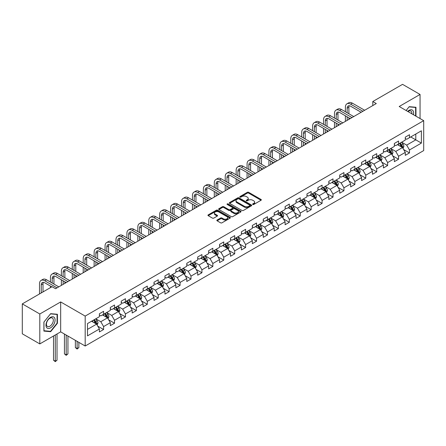 <?xml version="1.0" encoding="UTF-8"?>
<svg xmlns="http://www.w3.org/2000/svg" width="446" height="446" viewBox="0 0 446 446"><rect width="100%" height="100%" fill="white"/><g stroke="black" fill="none" stroke-linecap="round" stroke-linejoin="round"><path stroke-width="0.67" d="M252.782 204.48A0.68 0.39 0 0 0 253.746 204.48L261.049 200.26A0.97 0.563 0 0 0 261.334 199.864A0.97 0.563 0 0 0 261.049 199.468L248.673 192.326A0.97 0.563 0 0 0 247.301 192.326L239.998 196.541A0.68 0.39 0 0 0 239.797 196.82A0.68 0.39 0 0 0 239.998 197.099A0.68 0.39 0 0 0 240.957 197.099L241.905 196.552A3.111 1.795 0 0 1 246.304 196.552L247.335 197.149A3.111 1.795 0 0 1 248.244 198.414A3.111 1.795 0 0 1 247.335 199.685L246.387 200.232A0.68 0.39 0 0 0 246.192 200.51A0.68 0.39 0 0 0 246.387 200.789A0.68 0.39 0 0 0 247.352 200.789L248.294 200.243A3.111 1.795 0 0 1 252.698 200.243L253.729 200.839A3.111 1.795 0 0 1 254.638 202.105A3.111 1.795 0 0 1 253.729 203.376L252.782 203.922A0.68 0.39 0 0 0 252.581 204.201A0.68 0.39 0 0 0 252.782 204.48L252.782 203.922M217.124 220.023A0.97 0.563 0 0 0 216.84 220.419A0.97 0.563 0 0 0 217.124 220.82L220.597 222.822A0.97 0.563 0 0 0 221.969 222.822L230.08 218.139A0.97 0.563 0 0 0 230.365 217.743A0.97 0.563 0 0 0 230.08 217.347L217.709 210.2A0.97 0.563 0 0 0 216.332 210.2L208.221 214.883A0.97 0.563 0 0 0 207.936 215.284A0.97 0.563 0 0 0 208.221 215.68L212.413 218.1A0.97 0.563 0 0 0 213.79 218.1L217.263 216.098A0.97 0.563 0 0 0 217.548 215.697A0.97 0.563 0 0 0 217.263 215.301L215.184 214.102A2.598 1.5 0 0 1 214.42 213.037A2.598 1.5 0 0 1 216.026 211.655A2.598 1.5 0 0 1 218.858 211.978L227.003 216.684A2.598 1.5 0 0 1 227.767 217.743A2.598 1.5 0 0 1 226.161 219.131A2.598 1.5 0 0 1 223.329 218.802L221.969 218.022A0.97 0.563 0 0 0 220.597 218.022L217.124 220.023L217.124 220.82M60.673 301.942L39.806 313.99L22.3 303.882L22.3 333.803L39.806 343.911L60.673 331.863L85.186 346.012L85.186 316.091L60.673 301.942L60.673 331.863M420.06 118.552L420.06 94.457L399.192 106.505L423.7 120.654L85.186 316.091M420.06 94.457L402.554 84.35L372.789 101.532L372.789 105.574M22.3 303.882L52.059 286.7L55.566 288.724L376.29 103.55L372.789 101.532M241.972 210.479A0.97 0.563 0 0 0 243.349 210.479L251.46 205.796A0.97 0.563 0 0 0 251.745 205.4A0.97 0.563 0 0 0 251.46 205.004L239.084 197.862A0.97 0.563 0 0 0 237.712 197.862L229.601 202.545A0.97 0.563 0 0 0 229.316 202.941A0.97 0.563 0 0 0 229.601 203.337L241.972 210.479M227.499 204.625A0.68 0.39 0 0 1 228.19 204.72L228.19 203.911L240.768 211.175A0.97 0.563 0 0 1 241.052 211.571A0.97 0.563 0 0 1 240.768 211.967L232.661 216.65A0.97 0.563 0 0 1 231.284 216.65L218.914 209.508L218.914 208.717A0.97 0.563 0 0 0 218.629 209.113A0.97 0.563 0 0 0 218.914 209.508M218.914 208.717L222.381 206.71A0.97 0.563 0 0 1 223.758 206.71L228.776 209.609A0.97 0.563 0 0 0 230.147 209.609L232.455 208.276A0.97 0.563 0 0 0 232.74 207.881A0.97 0.563 0 0 0 232.455 207.485L227.226 204.469A0.68 0.39 0 0 1 227.031 204.19A0.68 0.39 0 0 1 227.449 203.828A0.68 0.39 0 0 1 228.19 203.911M85.186 346.012L423.7 150.575L423.7 120.654M97.758 326.143L103.6 329.516L103.6 326.567L110.324 322.687L110.324 325.636L114.527 323.211L114.527 320.261L121.251 316.376L121.251 319.33L125.449 316.905L125.449 313.951L132.172 310.07L132.172 313.02L136.376 310.594L136.376 307.645L143.099 303.765L143.099 306.714L147.297 304.289L147.297 301.34L154.021 297.454L154.021 300.409L158.224 297.984L158.224 295.029L164.948 291.149L164.948 294.098L169.151 291.673L169.151 288.724L175.869 284.843L175.869 287.793L180.072 285.368L180.072 282.418L186.796 278.533L186.796 281.487L191 279.062L191 276.107L197.717 272.227L197.717 275.176L201.921 272.751L201.921 269.802L208.644 265.922L208.644 268.871L212.848 266.446L212.848 263.497L219.571 259.611L219.571 262.566L223.769 260.141L223.769 257.186L230.493 253.306L230.493 256.26L234.696 253.83L234.696 250.881L241.42 247L241.42 249.95L245.618 247.524L245.618 244.575L252.341 240.689L252.341 243.644L256.545 241.219L256.545 238.264L263.268 234.384L263.268 237.339L267.466 234.908L267.466 231.959L274.19 228.079L274.19 231.028L278.393 228.603L278.393 225.654L285.117 221.768L285.117 224.723L289.315 222.298L289.315 219.343L296.038 215.463L296.038 218.417L300.242 215.987L300.242 213.037L306.965 209.157L306.965 212.106L311.163 209.681L311.163 206.732L317.887 202.852L317.887 205.801L322.09 203.376L322.09 200.421L328.813 196.541L328.813 199.496L333.011 197.065L333.011 194.116L339.735 190.236L339.735 193.185L343.938 190.76L343.938 187.811L350.662 183.93L350.662 186.88L354.86 184.454L354.86 181.5L361.583 177.62L361.583 180.574L365.787 178.149L365.787 175.194L372.51 171.314L372.51 174.263L376.714 171.838L376.714 168.889L383.432 165.009L383.432 167.958L387.635 165.533L387.635 162.578L394.359 158.698L394.359 161.653L398.562 159.228L398.562 156.273L405.28 152.393L405.28 155.342L409.484 152.917L409.484 149.968L421.386 143.094L421.386 130.801L415.789 134.034L415.789 139.86L421.386 143.094M103.6 329.516L99.402 331.941L99.402 328.992L87.494 335.866L87.494 323.573L99.402 316.699L99.402 313.75L103.6 311.325L103.6 314.274L110.324 310.394L110.324 307.445L114.527 305.014L114.527 307.969L121.251 304.088L121.251 301.134L125.449 298.708L125.449 301.663L132.172 297.777L132.172 294.828L136.376 292.403L136.376 295.352L143.099 291.472L143.099 288.523L147.297 286.092L147.297 289.047L154.021 285.167L154.021 282.212L158.224 279.787L158.224 282.742L164.948 278.856L164.948 275.907L169.151 273.482L169.151 276.431L175.869 272.551L175.869 269.601L180.072 267.176L180.072 270.125L186.796 266.245L186.796 263.291L191 260.865L191 263.82L197.717 259.934L197.717 256.985L201.921 254.56L201.921 257.509L208.644 253.629L208.644 250.68L212.848 248.255L212.848 251.204L219.571 247.324L219.571 244.369L223.769 241.944L223.769 244.899L230.493 241.013L230.493 238.064L234.696 235.639L234.696 238.588L241.42 234.708L241.42 231.758L245.618 229.333L245.618 232.282L252.341 228.402L252.341 225.447L256.545 223.022L256.545 225.977L263.268 222.091L263.268 219.142L267.466 216.717L267.466 219.666L274.19 215.786L274.19 212.837L278.393 210.412L278.393 213.361L285.117 209.481L285.117 206.526L289.315 204.101L289.315 207.055L296.038 203.175L296.038 200.221L300.242 197.795L300.242 200.745L306.965 196.864L306.965 193.915L311.163 191.49L311.163 194.439L317.887 190.559L317.887 187.604L322.09 185.179L322.09 188.134L328.813 184.254L328.813 181.299L333.011 178.874L333.011 181.823L339.735 177.943L339.735 174.994L343.938 172.569L343.938 175.518L350.662 171.638L350.662 168.683L354.86 166.258L354.86 169.212L361.583 165.332L361.583 162.377L365.787 159.952L365.787 162.901L372.51 159.021L372.51 156.072L376.714 153.647L376.714 156.596L383.432 152.716L383.432 149.767L387.635 147.336L387.635 150.291L394.359 146.411L394.359 143.456L398.562 141.031L398.562 143.98L405.28 140.1L405.28 137.151L409.484 134.725L409.484 137.675L421.386 130.801M102.48 314.921L107.525 317.831L100.802 321.717L95.762 318.801M99.402 315.082L100.802 315.891L103.6 314.274M100.802 321.717L103.6 326.567M107.525 317.831L110.324 322.687M113.407 308.615L118.446 311.525L111.723 315.406L106.683 312.495M110.324 308.777L111.723 309.585L114.527 307.969M111.723 315.406L114.527 320.261M118.446 311.525L121.251 316.376M124.328 302.31L129.373 305.22L122.65 309.1L117.61 306.19M121.251 302.472L122.65 303.28L125.449 301.663M122.65 309.1L125.449 313.951M129.373 305.22L132.172 310.07M135.255 295.999L140.295 298.909L133.577 302.795L128.532 299.879M132.172 296.161L133.577 296.969L136.376 295.352M133.577 302.795L136.376 307.645M140.295 298.909L143.099 303.765M146.177 289.694L151.222 292.604L144.498 296.484L139.459 293.574M143.099 289.855L144.498 290.664L147.297 289.047M144.498 296.484L147.297 301.34M151.222 292.604L154.021 297.454M157.103 283.388L162.143 286.299L155.425 290.179L150.38 287.269M154.021 283.55L155.425 284.358L158.224 282.742M155.425 290.179L158.224 295.029M162.143 286.299L164.948 291.149M168.03 277.077L173.07 279.988L166.347 283.873L161.307 280.958M164.948 277.239L166.347 278.048L169.151 276.431M166.347 283.873L169.151 288.724M173.07 279.988L175.869 284.843M178.952 270.772L183.992 273.682L177.274 277.563L172.228 274.652M175.869 270.934L177.274 271.742L180.072 270.125M177.274 277.563L180.072 282.418M183.992 273.682L186.796 278.533M189.879 264.467L194.919 267.377L188.195 271.257L183.155 268.347M186.796 264.629L188.195 265.437L191 263.82M188.195 271.257L191 276.107M194.919 267.377L197.717 272.227M200.8 258.156L205.846 261.066L199.122 264.952L194.077 262.042M197.717 258.318L199.122 259.126L201.921 257.509M199.122 264.952L201.921 269.802M205.846 261.066L208.644 265.922M211.727 251.851L216.767 254.761L210.044 258.641L205.004 255.731M208.644 252.012L210.044 252.821L212.848 251.204M210.044 258.641L212.848 263.497M216.767 254.761L219.571 259.611M222.649 245.545L227.694 248.455L220.971 252.336L215.925 249.425M219.571 245.707L220.971 246.515L223.769 244.899M220.971 252.336L223.769 257.186M227.694 248.455L230.493 253.306M233.576 239.234L238.616 242.15L231.892 246.03L226.852 243.12M230.493 239.396L231.892 240.204L234.696 238.588M231.892 246.03L234.696 250.881M238.616 242.15L241.42 247M244.497 232.929L249.543 235.839L242.819 239.719L237.774 236.809M241.42 233.091L242.819 233.899L245.618 232.282M242.819 239.719L245.618 244.575M249.543 235.839L252.341 240.689M255.424 226.624L260.464 229.534L253.741 233.414L248.701 230.504M252.341 226.785L253.741 227.594L256.545 225.977M253.741 233.414L256.545 238.264M260.464 229.534L263.268 234.384M266.346 220.313L271.391 223.229L264.668 227.109L259.622 224.199M263.268 220.475L264.668 221.283L267.466 219.666M264.668 227.109L267.466 231.959M271.391 223.229L274.19 228.079M277.273 214.008L282.312 216.918L275.589 220.798L270.549 217.888M274.19 214.169L275.589 214.978L278.393 213.361M275.589 220.798L278.393 225.654M282.312 216.918L285.117 221.768M288.194 207.702L293.239 210.612L286.516 214.493L281.471 211.582M285.117 207.864L286.516 208.672L289.315 207.055M286.516 214.493L289.315 219.343M293.239 210.612L296.038 215.463M299.121 201.391L304.161 204.307L297.437 208.187L292.398 205.277M296.038 201.553L297.437 202.361L300.242 200.745M297.437 208.187L300.242 213.037M304.161 204.307L306.965 209.157M310.042 195.086L315.088 197.996L308.364 201.876L303.325 198.966M306.965 195.248L308.364 196.056L311.163 194.439M308.364 201.876L311.163 206.732M315.088 197.996L317.887 202.852M320.969 188.781L326.009 191.691L319.286 195.571L314.246 192.661M317.887 188.942L319.286 189.751L322.09 188.134M319.286 195.571L322.09 200.421M326.009 191.691L328.813 196.541M331.891 182.47L336.936 185.385L330.213 189.266L325.173 186.356M328.813 182.631L330.213 183.445L333.011 181.823M330.213 189.266L333.011 194.116M336.936 185.385L339.735 190.236M342.818 176.164L347.858 179.075L341.14 182.955L336.094 180.045M339.735 176.326L341.14 177.134L343.938 175.518M341.14 182.955L343.938 187.811M347.858 179.075L350.662 183.93M353.739 169.859L358.785 172.769L352.061 176.649L347.021 173.739M350.662 170.021L352.061 170.829L354.86 169.212M352.061 176.649L354.86 181.5M358.785 172.769L361.583 177.62M364.666 163.548L369.706 166.464L362.988 170.344L357.943 167.434M361.583 163.715L362.988 164.524L365.787 162.901M362.988 170.344L365.787 175.194M369.706 166.464L372.51 171.314M375.593 157.243L380.633 160.153L373.91 164.039L368.87 161.123M372.51 157.405L373.91 158.213L376.714 156.596M373.91 164.039L376.714 168.889M380.633 160.153L383.432 165.009M386.515 150.938L391.555 153.848L384.837 157.728L379.791 154.818M383.432 151.099L384.837 151.908L387.635 150.291M384.837 157.728L387.635 162.578M391.555 153.848L394.359 158.698M397.442 144.632L402.482 147.542L395.758 151.423L390.718 148.512M394.359 144.794L395.758 145.602L398.562 143.98M395.758 151.423L398.562 156.273M402.482 147.542L405.28 152.393M410.744 136.95L415.789 139.86L406.685 145.117L401.64 142.202M405.28 138.483L406.685 139.291L409.484 137.675M406.685 145.117L409.484 149.968M39.806 313.99L39.806 343.911M87.494 329.393L96.598 324.142L91.558 321.232M96.598 324.142L99.402 328.992M403.636 149.544L409.484 152.917M392.714 155.849L398.562 159.228M381.787 162.154L387.635 165.533M370.866 168.465L376.714 171.838M359.939 174.771L365.787 178.149M349.017 181.076L354.86 184.454M338.09 187.387L343.938 190.76M327.169 193.692L333.011 197.065M316.242 199.998L322.09 203.376M305.32 206.308L311.163 209.681M294.393 212.614L300.242 215.987M283.466 218.919L289.315 222.298M272.545 225.23L278.393 228.603M261.618 231.535L267.466 234.908M250.697 237.841L256.545 241.219M239.77 244.152L245.618 247.524M228.848 250.457L234.696 253.83M217.921 256.762L223.769 260.141M207 263.068L212.848 266.446M196.073 269.378L201.921 272.751M185.151 275.684L191 279.062M174.224 281.989L180.072 285.368M163.303 288.3L169.151 291.673M152.376 294.605L158.224 297.984M141.454 300.911L147.297 304.289M130.527 307.222L136.376 310.594M119.606 313.527L125.449 316.905M108.679 319.832L114.527 323.211M415.962 116.189L415.962 107.274L409.205 106.672L406.122 110.508M43.903 331.094L50.66 331.696L57.417 323.289L57.417 314.279L50.66 313.672L43.903 322.079L43.903 331.094M57.071 323.088L57.417 323.289M49.946 331.283L50.66 331.696M253.055 204.575L253.729 204.184A3.111 1.795 0 0 0 254.638 202.913L254.638 202.105M248.244 198.414L248.244 199.223A3.111 1.795 0 0 1 247.335 200.494L246.66 200.884M261.033 200.271L248.673 193.135A0.97 0.563 0 0 0 247.301 193.135L240.266 197.193M251.444 205.807L239.084 198.671A0.97 0.563 0 0 0 237.712 198.671L229.612 203.343L229.601 202.545M249.738 205.678A0.68 0.39 0 0 0 249.938 205.4A0.68 0.39 0 0 0 249.738 205.121L238.878 198.855A0.68 0.39 0 0 0 237.919 198.855L236.921 199.429A3.111 1.795 0 0 0 236.012 200.7A3.111 1.795 0 0 0 236.921 201.966L244.347 206.253A3.111 1.795 0 0 0 248.745 206.253L249.738 205.678L249.738 206.487A0.68 0.39 0 0 0 249.938 206.208L249.938 205.4M236.012 200.7L236.012 201.508A3.111 1.795 0 0 0 236.921 202.774L236.921 201.966M249.738 206.487L248.745 207.061A3.111 1.795 0 0 1 244.347 207.061L236.921 202.774M218.925 209.514L222.381 207.518L222.381 206.71M232.74 207.881L232.74 208.689A0.97 0.563 0 0 1 232.455 209.085L230.147 210.417A0.97 0.563 0 0 1 228.776 210.417L223.758 207.518A0.97 0.563 0 0 0 222.381 207.518M228.19 204.72L240.756 211.978M233.983 212.614A2.598 1.5 0 0 0 236.815 212.937A2.598 1.5 0 0 0 238.42 211.555A2.598 1.5 0 0 0 237.657 210.49L234.791 208.834A0.97 0.563 0 0 0 233.414 208.834L231.112 210.161A0.97 0.563 0 0 0 230.827 210.562A0.97 0.563 0 0 0 231.112 210.958L233.983 212.614L233.983 213.422A2.598 1.5 0 0 0 236.815 213.745A2.598 1.5 0 0 0 238.42 212.363L238.42 211.555M230.827 210.562L230.827 211.371A0.97 0.563 0 0 0 231.112 211.766L231.112 210.958M233.983 213.422L231.112 211.766M227.767 217.743L227.767 218.551A2.598 1.5 0 0 1 226.161 219.939A2.598 1.5 0 0 1 223.329 219.61L221.969 218.83A0.97 0.563 0 0 0 220.597 218.83L217.135 220.826M214.42 213.037L214.42 213.846A2.598 1.5 0 0 0 215.184 214.911L215.184 214.102M217.247 216.104L215.184 214.911M230.08 217.347L230.08 218.139L217.709 211.014A0.97 0.563 0 0 0 216.332 211.014L208.237 215.686M403.033 148.501L403.87 146.4A2.626 1.516 -120 0 0 403.028 144.164L401.584 142.235M399.064 145.569L398.083 144.259M402.075 147.308L402.454 146.511A2.626 1.516 -120 0 0 401.701 144.933L400.257 143.004M399.599 143.383L401.199 145.524A1.338 0.769 60 0 1 401.445 145.931L402.454 146.511M399.415 143.489L400.859 145.418A2.626 1.516 60 0 1 401.612 146.996M345.394 111.751L345.394 107.224A7.426 4.287 60 0 1 346.932 103.823L348.683 102.814A7.426 4.287 60 0 1 352.396 103.182L364.666 110.262M346.932 103.823A7.426 4.287 60 0 1 350.645 104.191L362.916 111.277M361.165 112.286L350.645 106.215A4.951 2.86 -120 0 0 348.17 105.97A4.951 2.86 -120 0 0 347.144 108.233L347.144 112.76M349.207 105.741A4.951 2.86 -120 0 0 348.895 107.224L348.895 113.775M347.144 116.807L347.144 120.381M348.895 117.816L348.895 119.366M345.394 121.39L345.394 115.793M415.176 107.207L415.611 107.458L415.611 115.982M406.133 110.513L409.066 106.873L415.611 107.458M413.397 114.706A6.439 3.719 120 0 0 412.282 110.028A6.439 3.719 120 0 0 407.672 111.4M411.842 113.808A4.873 2.815 120 0 0 410.861 111.009A4.873 2.815 120 0 0 407.956 111.561M50.521 327.86A6.439 3.719 120 0 0 55.075 319.977A6.439 3.719 120 0 0 50.521 317.346A6.439 3.719 120 0 0 45.971 325.229A6.439 3.719 120 0 0 50.521 327.86M49.885 326.216A4.873 2.815 120 0 0 53.068 321.917A4.873 2.815 120 0 0 52.321 318.015A4.873 2.815 120 0 0 49.885 318.254A4.873 2.815 120 0 0 46.702 322.553A4.873 2.815 120 0 0 47.449 326.455A4.873 2.815 120 0 0 49.885 326.216M43.976 322.018L50.521 313.873L57.071 314.458L57.071 323.188L50.521 331.333L43.976 330.748L43.959 322.012M56.636 314.207L57.071 314.458M392.112 154.807L392.943 152.705A2.626 1.516 -120 0 0 392.106 150.475L390.663 148.546M388.143 151.874L387.161 150.564M391.153 153.614L391.527 152.822A2.626 1.516 -120 0 0 390.774 151.239L389.33 149.31M388.672 149.689L390.278 151.83A1.338 0.769 60 0 1 390.518 152.237L391.527 152.822M388.488 149.795L389.938 151.724A2.626 1.516 60 0 1 390.685 153.307M381.185 161.112L382.021 159.016A2.626 1.516 -120 0 0 381.179 156.78L379.736 154.851M377.216 158.185L376.234 156.869M377.567 156.106L379.011 158.035A2.626 1.516 60 0 1 379.763 159.612L380.6 159.127A2.626 1.516 -120 0 0 379.853 157.55L378.403 155.621M377.751 156L379.351 158.14A1.338 0.769 60 0 1 379.596 158.547L380.6 159.127M334.472 118.056L334.472 113.529A7.426 4.287 60 0 1 336.011 110.129L337.761 109.119A7.426 4.287 60 0 1 341.474 109.487L353.739 116.573M336.011 110.129A7.426 4.287 60 0 1 339.724 110.496L351.989 117.582M350.238 118.591L339.724 112.52A4.951 2.86 -120 0 0 337.248 112.275A4.951 2.86 -120 0 0 336.223 114.544L336.223 119.071M338.28 112.046A4.951 2.86 -120 0 0 337.973 113.529L337.973 120.08M336.223 123.113L336.223 126.686M337.973 124.122L337.973 125.677M334.472 127.695L334.472 122.104M323.545 124.367L323.545 119.84A7.426 4.287 60 0 1 325.084 116.439L326.834 115.425A7.426 4.287 60 0 1 330.547 115.793L342.818 122.879M325.084 116.439A7.426 4.287 60 0 1 328.797 116.807L341.067 123.888M339.317 124.902L328.797 118.826A4.951 2.86 -120 0 0 326.321 118.58A4.951 2.86 -120 0 0 325.296 120.849L325.296 125.376M327.358 118.352A4.951 2.86 -120 0 0 327.046 119.84L327.046 126.385M325.296 129.418L325.296 132.992M327.046 130.433L327.046 131.983M323.545 134.006L323.545 128.409M370.264 167.423L371.094 165.321A2.626 1.516 -120 0 0 370.258 163.085L368.814 161.157M366.294 164.49L365.313 163.18M369.305 166.23L369.678 165.433A2.626 1.516 -120 0 0 368.926 163.855L367.482 161.926M366.824 162.305L368.429 164.446A1.338 0.769 60 0 1 368.669 164.853L369.678 165.433M366.64 162.411L368.084 164.34A2.626 1.516 60 0 1 368.836 165.918M359.337 173.728L360.173 171.626A2.626 1.516 -120 0 0 359.331 169.396L357.887 167.467M355.367 170.796L354.386 169.486M355.718 168.716L357.162 170.645A2.626 1.516 60 0 1 357.915 172.228L358.751 171.743A2.626 1.516 -120 0 0 358.004 170.16L356.555 168.231M355.897 168.61L357.502 170.751A1.338 0.769 60 0 1 357.748 171.158L358.751 171.743M348.415 180.033L349.246 177.937A2.626 1.516 -120 0 0 348.41 175.702L346.966 173.773M344.446 177.107L343.459 175.791M347.456 178.84L347.83 178.049A2.626 1.516 -120 0 0 347.077 176.471L345.633 174.542M344.975 174.921L346.581 177.062A1.338 0.769 60 0 1 346.821 177.463L347.83 178.049M344.791 175.027L346.235 176.956A2.626 1.516 60 0 1 346.988 178.534M312.624 130.672L312.624 126.146A7.426 4.287 60 0 1 314.162 122.745L315.913 121.736A7.426 4.287 60 0 1 319.626 122.104L331.891 129.184M314.162 122.745A7.426 4.287 60 0 1 317.875 123.113L330.14 130.199M328.39 131.208L317.875 125.136A4.951 2.86 -120 0 0 315.4 124.891A4.951 2.86 -120 0 0 314.374 127.155L314.374 131.681M316.431 124.663A4.951 2.86 -120 0 0 316.125 126.146L316.125 132.696M314.374 135.729L314.374 139.303M316.125 136.738L316.125 138.288M312.624 140.312L312.624 134.714M301.697 136.978L301.697 132.451A7.426 4.287 60 0 1 303.235 129.05L304.986 128.041A7.426 4.287 60 0 1 308.699 128.409L320.969 135.495M303.235 129.05A7.426 4.287 60 0 1 306.948 129.418L319.219 136.504M317.468 137.513L306.948 131.442A4.951 2.86 -120 0 0 304.473 131.196A4.951 2.86 -120 0 0 303.447 133.465L303.447 137.992M305.51 130.968A4.951 2.86 -120 0 0 305.198 132.451L305.198 139.001M303.447 142.034L303.447 145.608M305.198 143.043L305.198 144.599M301.697 146.617L301.697 141.025M290.775 143.289L290.775 138.762A7.426 4.287 60 0 1 292.314 135.361L294.065 134.346A7.426 4.287 60 0 1 297.777 134.714L310.042 141.8M292.314 135.361A7.426 4.287 60 0 1 296.027 135.729L308.292 142.809M306.541 143.818L296.027 137.747A4.951 2.86 -120 0 0 293.552 137.502A4.951 2.86 -120 0 0 292.526 139.771L292.526 144.298M294.583 137.273A4.951 2.86 -120 0 0 294.276 138.762L294.276 145.307M292.526 148.34L292.526 151.913M294.276 149.354L294.276 150.904M290.775 152.928L290.775 147.331M279.848 149.594L279.848 145.067A7.426 4.287 60 0 1 281.387 141.666L283.138 140.657A7.426 4.287 60 0 1 286.85 141.025L299.121 148.105M281.387 141.666A7.426 4.287 60 0 1 285.1 142.034L297.37 149.115M295.62 150.129L285.1 144.058A4.951 2.86 -120 0 0 282.625 143.813A4.951 2.86 -120 0 0 281.599 146.076L281.599 150.603M283.662 143.584A4.951 2.86 -120 0 0 283.349 145.067L283.349 151.618M281.599 154.65L281.599 158.224M283.349 155.66L283.349 157.209M279.848 159.233L279.848 153.636M268.927 155.899L268.927 151.372A7.426 4.287 60 0 1 270.46 147.972L272.216 146.963A7.426 4.287 60 0 1 275.929 147.331L288.194 154.416M270.46 147.972A7.426 4.287 60 0 1 274.178 148.34L286.443 155.425M284.693 156.435L274.178 150.363A4.951 2.86 -120 0 0 271.703 150.118A4.951 2.86 -120 0 0 270.677 152.381L270.677 156.914M272.735 149.889A4.951 2.86 -120 0 0 272.428 151.372L272.428 157.923M270.677 160.956L270.677 164.529M272.428 161.965L272.428 163.52M268.927 165.538L268.927 159.947M258 162.21L258 157.678A7.426 4.287 60 0 1 259.539 154.283L261.289 153.268A7.426 4.287 60 0 1 265.002 153.636L277.273 160.722M259.539 154.283A7.426 4.287 60 0 1 263.251 154.65L275.522 161.731M273.772 162.74L263.251 156.669A4.951 2.86 -120 0 0 260.776 156.423A4.951 2.86 -120 0 0 259.75 158.692L259.75 163.219M261.813 156.195A4.951 2.86 -120 0 0 261.501 157.678L261.501 164.228M259.75 167.261L259.75 170.835M261.501 168.276L261.501 169.826M258 171.849L258 166.252M247.073 168.516L247.073 163.989A7.426 4.287 60 0 1 248.612 160.588L250.362 159.579A7.426 4.287 60 0 1 254.081 159.947L266.346 167.027M248.612 160.588A7.426 4.287 60 0 1 252.33 160.956L264.595 168.036M262.845 169.051L252.33 162.98A4.951 2.86 -120 0 0 249.849 162.734A4.951 2.86 -120 0 0 248.829 164.998L248.829 169.525M250.886 162.506A4.951 2.86 -120 0 0 250.58 163.989L250.58 170.539M248.829 173.572L248.829 177.146M250.58 174.581L250.58 176.131M247.073 178.155L247.073 172.557M236.151 174.821L236.151 170.294A7.426 4.287 60 0 1 237.69 166.893L239.441 165.884A7.426 4.287 60 0 1 243.154 166.252L255.424 173.332M237.69 166.893A7.426 4.287 60 0 1 241.403 167.261L253.674 174.347M251.923 175.356L241.403 169.285A4.951 2.86 -120 0 0 238.928 169.04A4.951 2.86 -120 0 0 237.902 171.303L237.902 175.835M239.965 168.811A4.951 2.86 -120 0 0 239.653 170.294L239.653 176.845M237.902 179.877L237.902 183.451M239.653 180.886L239.653 182.442M236.151 184.46L236.151 178.868M225.224 181.132L225.224 176.599A7.426 4.287 60 0 1 226.763 173.204L228.514 172.189A7.426 4.287 60 0 1 232.232 172.557L244.497 179.643M226.763 173.204A7.426 4.287 60 0 1 230.482 173.572L242.747 180.652M240.996 181.661L230.482 175.59A4.951 2.86 -120 0 0 228.001 175.345A4.951 2.86 -120 0 0 226.975 177.614L226.975 182.141M229.038 175.116A4.951 2.86 -120 0 0 228.726 176.599L228.726 183.15M226.975 186.183L226.975 189.756M228.726 187.192L228.726 188.747M225.224 190.771L225.224 185.174M214.303 187.437L214.303 182.91A7.426 4.287 60 0 1 215.842 179.509L217.592 178.5A7.426 4.287 60 0 1 221.305 178.868L233.576 185.949M215.842 179.509A7.426 4.287 60 0 1 219.555 179.877L231.825 186.958M230.075 187.972L219.555 181.896A4.951 2.86 -120 0 0 217.079 181.65A4.951 2.86 -120 0 0 216.054 183.919L216.054 188.446M218.116 181.427A4.951 2.86 -120 0 0 217.804 182.91L217.804 189.461M216.054 192.494L216.054 196.067M217.804 193.503L217.804 195.053M214.303 197.076L214.303 191.479M203.376 193.742L203.376 189.215A7.426 4.287 60 0 1 204.915 185.815L206.665 184.806A7.426 4.287 60 0 1 210.378 185.174L222.649 192.254M204.915 185.815A7.426 4.287 60 0 1 208.628 186.183L220.898 193.269M219.148 194.278L208.628 188.206A4.951 2.86 -120 0 0 206.152 187.961A4.951 2.86 -120 0 0 205.127 190.225L205.127 194.757M207.189 187.733A4.951 2.86 -120 0 0 206.877 189.215L206.877 195.766M205.127 198.799L205.127 202.373M206.877 199.808L206.877 201.363M203.376 203.382L203.376 197.79M192.455 200.053L192.455 195.521A7.426 4.287 60 0 1 193.993 192.126L195.744 191.111A7.426 4.287 60 0 1 199.457 191.479L211.727 198.565M193.993 192.126A7.426 4.287 60 0 1 197.706 192.494L209.977 199.574M208.226 200.583L197.706 194.512A4.951 2.86 -120 0 0 195.231 194.266A4.951 2.86 -120 0 0 194.205 196.535L194.205 201.062M196.268 194.038A4.951 2.86 -120 0 0 195.956 195.521L195.956 202.071M194.205 205.104L194.205 208.678M195.956 206.113L195.956 207.669M192.455 209.692L192.455 204.095M181.528 206.359L181.528 201.832A7.426 4.287 60 0 1 183.066 198.431L184.817 197.422A7.426 4.287 60 0 1 188.53 197.79L200.8 204.87M183.066 198.431A7.426 4.287 60 0 1 186.779 198.799L199.05 205.879M197.299 206.894L186.779 200.817A4.951 2.86 -120 0 0 184.304 200.572A4.951 2.86 -120 0 0 183.278 202.841L183.278 207.368M185.341 200.343A4.951 2.86 -120 0 0 185.029 201.832L185.029 208.382M183.278 211.41L183.278 214.989M185.029 212.424L185.029 213.974M181.528 215.998L181.528 210.4M170.606 212.664L170.606 208.137A7.426 4.287 60 0 1 172.145 204.736L173.895 203.727A7.426 4.287 60 0 1 177.608 204.095L189.879 211.175M172.145 204.736A7.426 4.287 60 0 1 175.858 205.104L188.128 212.19M186.378 213.199L175.858 207.128A4.951 2.86 -120 0 0 173.382 206.883A4.951 2.86 -120 0 0 172.357 209.146L172.357 213.679M174.414 206.654A4.951 2.86 -120 0 0 174.107 208.137L174.107 214.688M172.357 217.72L172.357 221.294M174.107 218.73L174.107 220.285M170.606 222.303L170.606 216.706M159.679 218.975L159.679 214.442A7.426 4.287 60 0 1 161.218 211.042L162.968 210.033A7.426 4.287 60 0 1 166.681 210.4L178.952 217.486M161.218 211.042A7.426 4.287 60 0 1 164.931 211.41L177.201 218.495M175.451 219.504L164.931 213.433A4.951 2.86 -120 0 0 162.455 213.188A4.951 2.86 -120 0 0 161.43 215.457L161.43 219.984M163.492 212.959A4.951 2.86 -120 0 0 163.18 214.442L163.18 220.993M161.43 224.026L161.43 227.599M163.18 225.035L163.18 226.59M159.679 228.608L159.679 223.017M148.758 225.28L148.758 220.753A7.426 4.287 60 0 1 150.296 217.353L152.047 216.343A7.426 4.287 60 0 1 155.76 216.706L168.03 223.792M150.296 217.353A7.426 4.287 60 0 1 154.009 217.72L166.28 224.801M164.524 225.815L154.009 219.739A4.951 2.86 -120 0 0 151.534 219.493A4.951 2.86 -120 0 0 150.508 221.762L150.508 226.289M152.565 219.265A4.951 2.86 -120 0 0 152.259 220.753L152.259 227.304M150.508 230.331L150.508 233.91M152.259 231.346L152.259 232.896M148.758 234.919L148.758 229.322M137.831 231.585L137.831 227.059A7.426 4.287 60 0 1 139.369 223.658L141.12 222.649A7.426 4.287 60 0 1 144.833 223.017L157.103 230.097M139.369 223.658A7.426 4.287 60 0 1 143.082 224.026L155.353 231.112M153.602 232.121L143.082 226.05A4.951 2.86 -120 0 0 140.607 225.804A4.951 2.86 -120 0 0 139.581 228.068L139.581 232.6M141.644 225.576A4.951 2.86 -120 0 0 141.332 227.059L141.332 233.609M139.581 236.642L139.581 240.216M141.332 237.651L141.332 239.207M137.831 241.225L137.831 235.627M126.909 237.896L126.909 233.364A7.426 4.287 60 0 1 128.448 229.963L130.199 228.954A7.426 4.287 60 0 1 133.911 229.322L146.182 236.408M128.448 229.963A7.426 4.287 60 0 1 132.161 230.331L144.426 237.417M142.675 238.426L132.161 232.355A4.951 2.86 -120 0 0 129.686 232.11A4.951 2.86 -120 0 0 128.66 234.379L128.66 238.905M130.717 231.881A4.951 2.86 -120 0 0 130.41 233.364L130.41 239.915M128.66 242.947L128.66 246.521M130.41 243.956L130.41 245.512M126.909 247.53L126.909 241.938M115.982 244.202L115.982 239.675A7.426 4.287 60 0 1 117.521 236.274L119.272 235.259A7.426 4.287 60 0 1 122.984 235.627L135.255 242.713M117.521 236.274A7.426 4.287 60 0 1 121.234 236.642L133.505 243.722M131.754 244.737L121.234 238.66A4.951 2.86 -120 0 0 118.759 238.415A4.951 2.86 -120 0 0 117.733 240.684L117.733 245.211M119.796 238.186A4.951 2.86 -120 0 0 119.483 239.675L119.483 246.22M117.733 249.253L117.733 252.826M119.483 250.267L119.483 251.817M115.982 253.841L115.982 248.244M337.488 186.344L338.319 184.243A2.626 1.516 -120 0 0 337.483 182.007L336.039 180.078M333.519 183.412L332.538 182.102M333.87 181.332L335.314 183.261A2.626 1.516 60 0 1 336.067 184.839L336.903 184.354A2.626 1.516 -120 0 0 336.156 182.776L334.706 180.847M334.048 181.227L335.654 183.367A1.338 0.769 60 0 1 335.899 183.774L336.903 184.354M326.567 192.65L327.397 190.548A2.626 1.516 -120 0 0 326.561 188.318L325.112 186.383M322.597 189.717L321.611 188.407M322.943 187.638L324.387 189.567A2.626 1.516 60 0 1 325.14 191.15L325.981 190.659A2.626 1.516 -120 0 0 325.229 189.082L323.785 187.153M323.127 187.532L324.733 189.673A1.338 0.769 60 0 1 324.972 190.08L325.981 190.659M315.64 198.955L316.47 196.859A2.626 1.516 -120 0 0 315.634 194.623L314.19 192.694M311.67 196.023L310.689 194.712M312.022 193.949L313.466 195.878A2.626 1.516 60 0 1 314.218 197.455L315.054 196.97A2.626 1.516 -120 0 0 314.307 195.393L312.858 193.464M312.2 193.843L313.806 195.984A1.338 0.769 60 0 1 314.051 196.385L315.054 196.97M304.718 205.26L305.549 203.164A2.626 1.516 -120 0 0 304.713 200.929L303.263 199M300.749 202.333L299.762 201.023M303.754 204.073L304.133 203.276A2.626 1.516 -120 0 0 303.38 201.698L301.936 199.769M301.279 200.148L302.879 202.289A1.338 0.769 60 0 1 303.124 202.696L304.133 203.276M301.095 200.254L302.539 202.183A2.626 1.516 60 0 1 303.291 203.761M293.791 211.571L294.622 209.469A2.626 1.516 -120 0 0 293.786 207.239L292.342 205.305M289.822 208.639L288.841 207.329M290.173 206.559L291.617 208.488A2.626 1.516 60 0 1 292.37 210.066L293.206 209.581A2.626 1.516 -120 0 0 292.459 208.003L291.009 206.074M290.352 206.453L291.957 208.594A1.338 0.769 60 0 1 292.202 209.001L293.206 209.581M282.864 217.877L283.701 215.78A2.626 1.516 -120 0 0 282.864 213.545L281.415 211.616M278.895 214.944L277.914 213.634M279.246 212.87L280.69 214.799A2.626 1.516 60 0 1 281.443 216.377L282.285 215.892A2.626 1.516 -120 0 0 281.532 214.314L280.088 212.385M279.43 212.764L281.03 214.905A1.338 0.769 60 0 1 281.275 215.306L282.285 215.892M271.943 224.182L272.774 222.086A2.626 1.516 -120 0 0 271.937 219.85L270.493 217.921M267.974 221.255L266.992 219.945M270.984 222.989L271.358 222.197A2.626 1.516 -120 0 0 270.605 220.619L269.161 218.691M268.503 219.07L270.109 221.21A1.338 0.769 60 0 1 270.348 221.617L271.358 222.197M268.319 219.176L269.769 221.105A2.626 1.516 60 0 1 270.516 222.682M261.016 230.493L261.852 228.391A2.626 1.516 -120 0 0 261.016 226.155L259.566 224.226M257.047 227.56L256.065 226.25M260.057 229.3L260.436 228.503A2.626 1.516 -120 0 0 259.683 226.925L258.24 224.996M257.582 225.375L259.182 227.516A1.338 0.769 60 0 1 259.427 227.923L260.436 228.503M257.398 225.481L258.842 227.41A2.626 1.516 60 0 1 259.594 228.988M250.095 236.798L250.925 234.702A2.626 1.516 -120 0 0 250.089 232.466L248.645 230.537M246.125 233.866L245.144 232.556M249.136 235.605L249.509 234.813A2.626 1.516 -120 0 0 248.756 233.236L247.313 231.307M246.655 231.686L248.26 233.827A1.338 0.769 60 0 1 248.5 234.228L249.509 234.813M246.471 231.792L247.92 233.721A2.626 1.516 60 0 1 248.667 235.298M239.167 243.103L240.004 241.007A2.626 1.516 -120 0 0 239.167 238.772L237.718 236.843M235.198 240.177L234.217 238.866M238.209 241.91L238.588 241.119A2.626 1.516 -120 0 0 237.835 239.541L236.391 237.612M235.733 237.991L237.333 240.132A1.338 0.769 60 0 1 237.579 240.539L238.588 241.119M235.549 238.097L236.993 240.026A2.626 1.516 60 0 1 237.746 241.604M228.246 249.414L229.077 247.313A2.626 1.516 -120 0 0 228.24 245.077L226.797 243.148M224.277 246.482L223.295 245.172M227.287 248.221L227.661 247.424A2.626 1.516 -120 0 0 226.908 245.846L225.464 243.917M224.806 244.296L226.412 246.437A1.338 0.769 60 0 1 226.652 246.844L227.661 247.424M224.622 244.402L226.072 246.331A2.626 1.516 60 0 1 226.819 247.909M217.319 255.72L218.155 253.623A2.626 1.516 -120 0 0 217.314 251.388L215.87 249.459M213.35 252.787L212.368 251.477M213.701 250.713L215.145 252.642A2.626 1.516 60 0 1 215.897 254.22L216.739 253.735A2.626 1.516 -120 0 0 215.987 252.157L214.543 250.223M213.885 250.607L215.485 252.748A1.338 0.769 60 0 1 215.73 253.15L216.739 253.735M206.398 262.025L207.228 259.929A2.626 1.516 -120 0 0 206.392 257.693L204.948 255.764M202.428 259.098L201.447 257.788M205.439 260.832L205.812 260.04A2.626 1.516 -120 0 0 205.06 258.463L203.616 256.534M202.958 256.913L204.563 259.054A1.338 0.769 60 0 1 204.803 259.46L205.812 260.04M202.774 257.019L204.223 258.948A2.626 1.516 60 0 1 204.97 260.525M195.471 268.336L196.307 266.234A2.626 1.516 -120 0 0 195.465 263.999L194.021 262.07M191.501 265.403L190.52 264.093M194.512 267.143L194.891 266.346A2.626 1.516 -120 0 0 194.138 264.768L192.694 262.839M192.036 263.218L193.636 265.359A1.338 0.769 60 0 1 193.882 265.766L194.891 266.346M191.852 263.324L193.296 265.253A2.626 1.516 60 0 1 194.049 266.831M184.549 274.641L185.38 272.545A2.626 1.516 -120 0 0 184.544 270.309L183.1 268.38M180.58 271.709L179.599 270.399M183.59 273.448L183.964 272.657A2.626 1.516 -120 0 0 183.211 271.079L181.767 269.144M181.109 269.529L182.715 271.664A1.338 0.769 60 0 1 182.955 272.071L183.964 272.657M180.925 269.629L182.375 271.564A2.626 1.516 60 0 1 183.122 273.142M173.622 280.947L174.458 278.85A2.626 1.516 -120 0 0 173.617 276.615L172.173 274.686M169.653 278.02L168.672 276.71M170.004 275.94L171.448 277.869A2.626 1.516 60 0 1 172.201 279.447L173.037 278.962A2.626 1.516 -120 0 0 172.29 277.384L170.84 275.455M170.188 275.834L171.788 277.975A1.338 0.769 60 0 1 172.033 278.382L173.037 278.962M162.701 287.257L163.531 285.156A2.626 1.516 -120 0 0 162.695 282.92L161.251 280.991M158.731 284.325L157.75 283.015M161.742 286.064L162.115 285.267A2.626 1.516 -120 0 0 161.363 283.689L159.919 281.76M159.261 282.14L160.867 284.28A1.338 0.769 60 0 1 161.106 284.687L162.115 285.267M159.077 282.246L160.521 284.174A2.626 1.516 60 0 1 161.274 285.752M151.774 293.563L152.61 291.467A2.626 1.516 -120 0 0 151.768 289.231L150.324 287.302M147.804 290.63L146.823 289.32M148.156 288.551L149.6 290.485A2.626 1.516 60 0 1 150.352 292.063L151.188 291.578A2.626 1.516 -120 0 0 150.441 289.995L148.992 288.066M148.334 288.445L149.94 290.586A1.338 0.769 60 0 1 150.185 290.993L151.188 291.578M140.852 299.868L141.683 297.772A2.626 1.516 -120 0 0 140.847 295.536L139.403 293.607M136.883 296.941L135.902 295.631M139.893 298.675L140.267 297.883A2.626 1.516 -120 0 0 139.514 296.306L138.07 294.377M137.413 294.756L139.018 296.897A1.338 0.769 60 0 1 139.258 297.304L140.267 297.883M137.229 294.862L138.673 296.791A2.626 1.516 60 0 1 139.425 298.368M129.925 306.179L130.762 304.077A2.626 1.516 -120 0 0 129.92 301.842L128.476 299.913M125.956 303.247L124.975 301.936M126.307 301.167L127.751 303.096A2.626 1.516 60 0 1 128.504 304.674L129.34 304.189A2.626 1.516 -120 0 0 128.593 302.611L127.143 300.682M126.486 301.061L128.091 303.202A1.338 0.769 60 0 1 128.337 303.609L129.34 304.189M105.061 250.507L105.061 245.98A7.426 4.287 60 0 1 106.6 242.579L108.35 241.57A7.426 4.287 60 0 1 112.063 241.938L124.328 249.019M106.6 242.579A7.426 4.287 60 0 1 110.313 242.947L122.578 250.033M120.827 251.042L110.313 244.971A4.951 2.86 -120 0 0 107.837 244.726A4.951 2.86 -120 0 0 106.811 246.989L106.811 251.522M108.869 244.497A4.951 2.86 -120 0 0 108.562 245.98L108.562 252.531M106.811 255.564L106.811 259.137M108.562 256.573L108.562 258.123M105.061 260.146L105.061 254.549M94.134 256.818L94.134 252.285A7.426 4.287 60 0 1 95.673 248.885L97.423 247.876A7.426 4.287 60 0 1 101.136 248.244L113.407 255.329M95.673 248.885A7.426 4.287 60 0 1 99.386 249.253L111.656 256.339M109.906 257.348L99.386 251.276A4.951 2.86 -120 0 0 96.91 251.031A4.951 2.86 -120 0 0 95.884 253.3L95.884 257.827M97.947 250.803A4.951 2.86 -120 0 0 97.635 252.285L97.635 258.836M95.884 261.869L95.884 265.442M97.635 262.878L97.635 264.433M94.134 266.452L94.134 260.86M83.212 263.123L83.212 258.596A7.426 4.287 60 0 1 84.751 255.196L86.502 254.181A7.426 4.287 60 0 1 90.215 254.549L102.48 261.635M84.751 255.196A7.426 4.287 60 0 1 88.464 255.564L100.729 262.644M98.979 263.658L88.464 257.582A4.951 2.86 -120 0 0 85.989 257.336A4.951 2.86 -120 0 0 84.963 259.605L84.963 264.132M87.02 257.108A4.951 2.86 -120 0 0 86.714 258.596L86.714 265.141M84.963 268.174L84.963 271.748M86.714 269.189L86.714 270.739M83.212 272.762L83.212 267.165M72.285 269.429L72.285 264.902A7.426 4.287 60 0 1 73.824 261.501L75.575 260.492A7.426 4.287 60 0 1 79.288 260.86L91.558 267.94M73.824 261.501A7.426 4.287 60 0 1 77.537 261.869L89.808 268.955M88.057 269.964L77.537 263.893A4.951 2.86 -120 0 0 75.062 263.647A4.951 2.86 -120 0 0 74.036 265.911L74.036 270.438M76.099 263.419A4.951 2.86 -120 0 0 75.787 264.902L75.787 271.452M74.036 274.485L74.036 278.059M75.787 275.494L75.787 277.044M72.285 279.068L72.285 273.47M119.004 312.484L119.835 310.388A2.626 1.516 -120 0 0 118.998 308.153L117.554 306.224M115.035 309.552L114.048 308.242M115.38 307.472L116.824 309.401A2.626 1.516 60 0 1 117.577 310.985L118.419 310.5A2.626 1.516 -120 0 0 117.666 308.916L116.222 306.987M115.564 307.366L117.17 309.507A1.338 0.769 60 0 1 117.409 309.914L118.419 310.5M77.119 341.357L77.119 348.594L78.87 347.585L78.87 342.366M78.87 347.585L77.119 349.04L75.368 347.585L75.368 340.343M75.368 347.585L77.119 348.594L77.119 349.04M61.364 275.734L61.364 271.207A7.426 4.287 60 0 1 62.897 267.806L64.653 266.797A7.426 4.287 60 0 1 68.366 267.165L80.631 274.251M62.897 267.806A7.426 4.287 60 0 1 66.616 268.174L78.881 275.26M77.13 276.269L66.616 270.198A4.951 2.86 -120 0 0 64.14 269.953A4.951 2.86 -120 0 0 63.115 272.222L63.115 276.749M65.172 269.724A4.951 2.86 -120 0 0 64.865 271.207L64.865 277.758M63.115 280.79L63.115 284.364M64.865 281.8L64.865 283.355M61.364 285.373L61.364 279.781M108.077 318.79L108.908 316.693A2.626 1.516 -120 0 0 108.071 314.458L106.627 312.529M104.108 315.863L103.126 314.553M104.459 313.783L105.903 315.712A2.626 1.516 60 0 1 106.655 317.29L107.492 316.805A2.626 1.516 -120 0 0 106.745 315.227L105.295 313.298M104.637 313.677L106.243 315.818A1.338 0.769 60 0 1 106.488 316.225L107.492 316.805M66.192 335.046L66.192 354.899L67.943 353.89L67.943 336.061M67.943 353.89L66.192 355.345L64.441 353.89L64.441 334.037M64.441 353.89L66.192 354.899L66.192 355.345M50.437 282.045L50.437 277.518A7.426 4.287 60 0 1 51.976 274.117L53.726 273.103A7.426 4.287 60 0 1 57.439 273.47L69.71 280.556M51.976 274.117A7.426 4.287 60 0 1 55.689 274.485L67.959 281.565M66.209 282.58L55.689 276.503A4.951 2.86 -120 0 0 53.213 276.258A4.951 2.86 -120 0 0 52.188 278.527L52.188 283.054M54.25 276.029A4.951 2.86 -120 0 0 53.938 277.518L53.938 284.063M50.437 287.637L50.437 286.087M97.156 325.101L97.986 322.999A2.626 1.516 -120 0 0 97.15 320.763L95.7 318.834M93.186 322.168L92.199 320.858M96.191 323.907L96.57 323.11A2.626 1.516 -120 0 0 95.818 321.533L94.374 319.604M93.716 319.983L95.316 322.123A1.338 0.769 60 0 1 95.561 322.53L96.57 323.11M93.532 320.089L94.976 322.018A2.626 1.516 60 0 1 95.728 323.595M55.271 334.985L55.271 361.21L57.021 360.195L57.021 333.97M57.021 360.195L55.271 361.65L53.52 360.195L53.52 335.994M53.52 360.195L55.271 361.21L55.271 361.65M39.516 293.947L39.516 283.823A7.426 4.287 60 0 1 41.049 280.423L42.799 279.413A7.426 4.287 60 0 1 46.518 279.781L58.783 286.862M41.049 280.423A7.426 4.287 60 0 1 44.767 280.79L57.032 287.876M51.781 286.862L44.767 282.814A4.951 2.86 -120 0 0 42.286 282.569A4.951 2.86 -120 0 0 41.266 284.832L41.266 292.938M43.323 282.34A4.951 2.86 -120 0 0 43.017 283.823L43.017 291.924M253.729 204.184L253.729 203.376M246.387 200.789L246.387 200.232M247.335 200.494L247.335 199.685M239.998 197.099L239.998 196.541M247.301 193.135L247.301 192.326M248.673 193.135L248.673 192.326M261.049 200.26L261.049 199.468M237.712 198.671L237.712 197.862M239.084 198.671L239.084 197.862M251.46 205.796L251.46 205.004M244.347 207.061L244.347 206.253M248.745 207.061L248.745 206.253M223.758 207.518L223.758 206.71M228.776 210.417L228.776 209.609M230.147 210.417L230.147 209.609M232.455 209.085L232.455 208.276M240.768 211.967L240.768 211.175M220.597 218.83L220.597 218.022M221.969 218.83L221.969 218.022M223.329 219.61L223.329 218.802M217.263 216.098L217.263 215.301M208.221 215.68L208.221 214.883M216.332 211.014L216.332 210.2M217.709 211.014L217.709 210.2M402.225 147.392L403.853 146.45M401.701 144.933L403.028 144.164M399.833 146.009L400.859 145.418M352.396 103.182L350.645 104.191M348.895 107.224L347.144 108.233M391.298 153.697L392.926 152.761M390.774 151.239L392.106 150.475M388.906 152.32L389.938 151.724M380.371 160.008L382.005 159.066M379.853 157.55L381.179 156.78M377.985 158.625L379.011 158.035M341.474 109.487L339.724 110.496M337.973 113.529L336.223 114.544M330.547 115.793L328.797 116.807M327.046 119.84L325.296 120.849M369.45 166.313L371.078 165.371M368.926 163.855L370.258 163.085M367.058 164.931L368.084 164.34M358.523 172.619L360.151 171.682M358.004 170.16L359.331 169.396M356.137 171.242L357.162 170.645M347.601 178.924L349.229 177.987M347.077 176.471L348.41 175.702M345.21 177.547L346.235 176.956M319.626 122.104L317.875 123.113M316.125 126.146L314.374 127.155M308.699 128.409L306.948 129.418M305.198 132.451L303.447 133.465M297.777 134.714L296.027 135.729M294.276 138.762L292.526 139.771M286.85 141.025L285.1 142.034M283.349 145.067L281.599 146.076M275.929 147.331L274.178 148.34M272.428 151.372L270.677 152.381M265.002 153.636L263.251 154.65M261.501 157.678L259.75 158.692M254.081 159.947L252.33 160.956M250.58 163.989L248.829 164.998M243.154 166.252L241.403 167.261M239.653 170.294L237.902 171.303M232.232 172.557L230.482 173.572M228.726 176.599L226.975 177.614M221.305 178.868L219.555 179.877M217.804 182.91L216.054 183.919M210.378 185.174L208.628 186.183M206.877 189.215L205.127 190.225M199.457 191.479L197.706 192.494M195.956 195.521L194.205 196.535M188.53 197.79L186.779 198.799M185.029 201.832L183.278 202.841M177.608 204.095L175.858 205.104M174.107 208.137L172.357 209.146M166.681 210.4L164.931 211.41M163.18 214.442L161.43 215.457M155.76 216.706L154.009 217.72M152.259 220.753L150.508 221.762M144.833 223.017L143.082 224.026M141.332 227.059L139.581 228.068M133.911 229.322L132.161 230.331M130.41 233.364L128.66 234.379M122.984 235.627L121.234 236.642M119.483 239.675L117.733 240.684M336.674 185.235L338.302 184.293M336.156 182.776L337.483 182.007M334.288 183.852L335.314 183.261M325.753 191.54L327.381 190.604M325.229 189.082L326.561 188.318M323.361 190.163L324.387 189.567M314.826 197.846L316.454 196.909M314.307 195.393L315.634 194.623M312.44 196.469L313.466 195.878M303.904 204.156L305.532 203.214M303.38 201.698L304.713 200.929M301.513 202.774L302.539 202.183M292.977 210.462L294.605 209.52M292.459 208.003L293.786 207.239M290.591 209.085L291.617 208.488M282.056 216.767L283.684 215.831M281.532 214.314L282.864 213.545M279.664 215.39L280.69 214.799M271.129 223.078L272.757 222.136M270.605 220.619L271.937 219.85M268.743 221.695L269.769 221.105M260.208 229.383L261.835 228.441M259.683 226.925L261.016 226.155M257.816 228.006L258.842 227.41M249.281 235.689L250.908 234.752M248.756 233.236L250.089 232.466M246.894 234.312L247.92 233.721M238.359 242L239.987 241.057M237.835 239.541L239.167 238.772M235.967 240.617L236.993 240.026M227.432 248.305L229.06 247.363M226.908 245.846L228.24 245.077M225.046 246.928L226.072 246.331M216.511 254.61L218.139 253.674M215.987 252.157L217.314 251.388M214.119 253.233L215.145 252.642M205.584 260.921L207.212 259.979M205.06 258.463L206.392 257.693M203.192 259.539L204.223 258.948M194.662 267.226L196.29 266.284M194.138 264.768L195.465 263.999M192.271 265.849L193.296 265.253M183.735 273.532L185.363 272.595M183.211 271.079L184.544 270.309M181.344 272.155L182.375 271.564M172.808 279.843L174.442 278.901M172.29 277.384L173.617 276.615M170.422 278.46L171.448 277.869M161.887 286.148L163.515 285.206M161.363 283.689L162.695 282.92M159.495 284.765L160.521 284.174M150.96 292.453L152.588 291.517M150.441 289.995L151.768 289.231M148.574 291.076L149.6 290.485M140.038 298.764L141.666 297.822M139.514 296.306L140.847 295.536M137.647 297.382L138.673 296.791M129.111 305.07L130.739 304.127M128.593 302.611L129.92 301.842M126.725 303.687L127.751 303.096M112.063 241.938L110.313 242.947M108.562 245.98L106.811 246.989M101.136 248.244L99.386 249.253M97.635 252.285L95.884 253.3M90.215 254.549L88.464 255.564M86.714 258.596L84.963 259.605M79.288 260.86L77.537 261.869M75.787 264.902L74.036 265.911M118.19 311.375L119.818 310.438M117.666 308.916L118.998 308.153M115.798 309.998L116.824 309.401M68.366 267.165L66.616 268.174M64.865 271.207L63.115 272.222M107.263 317.686L108.891 316.744M106.745 315.227L108.071 314.458M104.877 316.303L105.903 315.712M57.439 273.47L55.689 274.485M53.938 277.518L52.188 278.527M96.342 323.991L97.969 323.049M95.818 321.533L97.15 320.763M93.95 322.609L94.976 322.018M46.518 279.781L44.767 280.79M43.017 283.823L41.266 284.832"/></g></svg>
